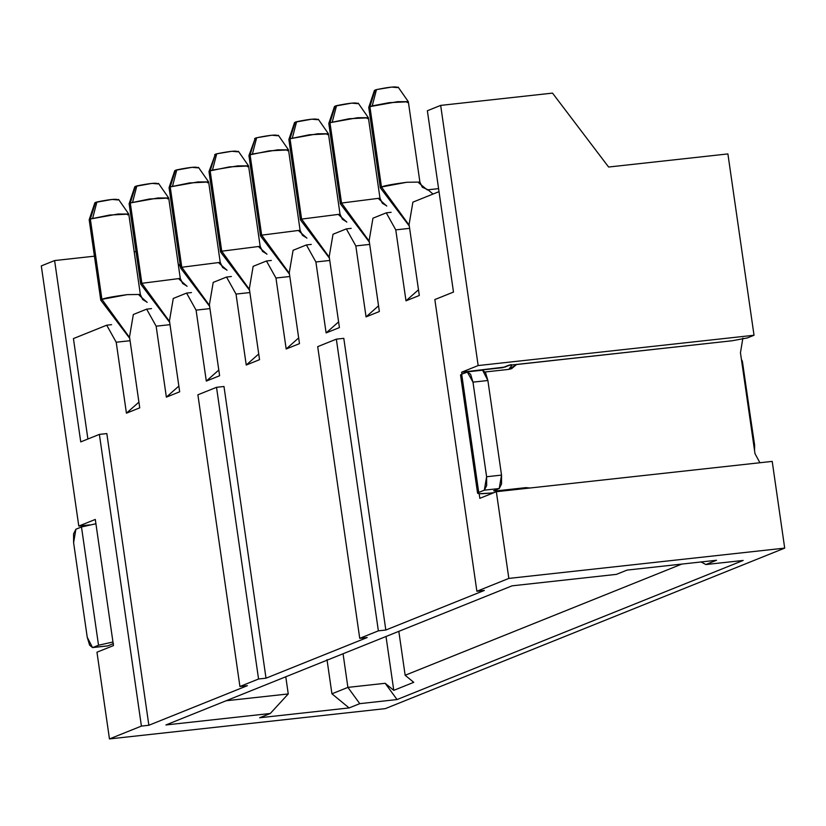 <?xml version="1.0" encoding="UTF-8"?>
<svg xmlns="http://www.w3.org/2000/svg" width="826" height="826" viewBox="0 0 826 826"><rect width="100%" height="100%" fill="white"/><g stroke="black" fill="none" stroke-linecap="round" stroke-linejoin="round"><path stroke-width="1.24" d="M386.01 636.495L393.775 690.36L413.743 682.328L405.153 675.265L398.824 631.343L405.153 675.265L681.791 564.086L405.153 675.265L413.743 682.328L393.775 690.36L385.184 683.288L397.038 699.56L743.163 560.451L705.889 564.54L716.534 560.265L705.889 564.54L701.047 561.969L705.889 564.54L743.163 560.451L397.038 699.56L385.184 683.288L347.901 687.387L331.928 693.809L349.109 707.934L359.764 703.659L347.901 687.387L359.764 703.659L397.038 699.56L359.764 703.659L349.109 707.934L259.643 717.763L270.288 713.488L259.643 717.763L349.109 707.934L331.928 693.809L327.003 659.623L331.928 693.809L347.901 687.387L385.184 683.288L393.775 690.36L386.01 636.495M216.526 387.311L197.889 394.797L239.922 686.499L258.559 679.003L216.526 387.311L223.98 386.496L216.526 387.311L258.559 679.003L266.013 678.187L223.98 386.496L266.013 678.187L367.188 637.527L359.733 638.343L378.37 630.847L336.337 339.156L317.7 346.641L359.733 638.343L317.7 346.641L336.337 339.156L343.792 338.34L336.337 339.156L378.37 630.847L385.825 630.032L343.792 338.34L385.825 630.032L484.346 590.435L476.881 591.261L434.848 299.559L453.484 292.074L427.362 110.746L453.484 292.074L434.848 299.559L476.881 591.261L508.837 578.417L496.343 491.697L772.207 461.393L496.343 491.697L479.834 498.326L496.343 491.697L508.837 578.417L784.7 548.113L772.207 461.393L784.7 548.113L508.837 578.417L476.881 591.261L484.346 590.435L385.825 630.032L378.37 630.847L359.733 638.343L367.188 637.527L266.013 678.187L258.559 679.003L239.922 686.499L197.889 394.797L216.526 387.311M180.45 266.726L178.168 263.721L180.45 266.726M136.022 251.62L134.204 251.816L136.022 251.62M94.432 256.184L54.609 260.562L80.742 441.889L99.378 434.393L106.833 433.578L99.378 434.393L141.411 726.095L148.866 725.269L106.833 433.578L148.866 725.269L247.377 685.673L239.922 686.499L247.377 685.673L148.866 725.269L141.411 726.095L99.378 434.393L80.742 441.889L54.609 260.562L41.3 265.91L78.79 526.069L95.3 519.44L113.472 645.581L96.962 652.21L113.472 645.581L95.3 519.44L78.79 526.069L89.621 524.882L78.79 526.069L41.3 265.91L54.609 260.562L94.432 256.184M87.897 439.009L73.431 338.577L106.709 325.207L116.208 342.232L126.43 413.186L139.739 407.837L129.517 336.884L133.337 314.5L146.646 309.151L156.145 326.187L166.367 397.141L179.676 391.792L169.454 320.839L173.274 298.454L186.583 293.096L196.082 310.132L206.304 381.085L219.613 375.737L209.391 304.784L213.211 282.399L226.52 277.051L236.019 294.077L246.241 365.03L259.55 359.682L249.328 288.728L253.148 266.344L266.457 260.995L275.956 278.032L286.178 348.985L299.487 343.637L289.265 272.683L293.085 250.299L306.394 244.94L315.893 261.976L326.115 332.93L339.424 327.581L329.202 256.628L333.023 234.243L346.331 228.895L355.83 245.931L366.052 316.885L379.361 311.526L369.139 240.572L372.96 218.188L386.269 212.84L391.132 212.303L386.269 212.84L395.768 229.876L405.989 300.829L419.309 295.481L409.076 224.527L412.897 202.143L439.019 191.642L412.897 202.143L409.076 224.527L419.309 295.481L405.989 300.829L418.483 289.781L405.989 300.829L395.768 229.876L409.634 228.348L395.768 229.876L386.269 212.84L372.96 218.188L369.139 240.572L379.361 311.526L366.052 316.885L378.545 305.826L366.052 316.885L355.83 245.931L369.697 244.403L355.83 245.931L346.331 228.895L351.195 228.358L346.331 228.895L333.023 234.243L329.202 256.628L339.424 327.581L326.115 332.93L338.608 321.882L326.115 332.93L315.893 261.976L329.76 260.458L315.893 261.976L306.394 244.94L311.257 244.413L306.394 244.94L293.085 250.299L289.265 272.683L299.487 343.637L286.178 348.985L298.671 337.927L286.178 348.985L275.956 278.032L289.823 276.504L275.956 278.032L266.457 260.995L271.32 260.458L266.457 260.995L253.148 266.344L249.328 288.728L259.55 359.682L246.241 365.03L258.734 353.982L246.241 365.03L236.019 294.077L249.886 292.559L236.019 294.077L226.52 277.051L231.383 276.514L226.52 277.051L213.211 282.399L209.391 304.784L219.613 375.737L206.304 381.085L218.797 370.038L206.304 381.085L196.082 310.132L209.949 308.614L196.082 310.132L186.583 293.096L191.446 292.569L186.583 293.096L173.274 298.454L169.454 320.839L179.676 391.792L166.367 397.141L178.86 386.083L166.367 397.141L156.145 326.187L170.011 324.659L156.145 326.187L146.646 309.151L151.509 308.614L146.646 309.151L133.337 314.5L129.517 336.884L139.739 407.837L126.43 413.186L138.923 402.138L126.43 413.186L116.208 342.232L130.074 340.715L116.208 342.232L106.709 325.207L111.572 324.67L106.709 325.207L73.431 338.577L87.897 439.009M96.962 652.21L109.466 738.929L141.411 726.095L109.466 738.929L96.962 652.21M732.197 340.756L747.375 337.927L754.024 335.253L478.161 365.557L461.651 372.196L502.662 367.684L508.517 365.329L732.197 340.756L747.375 337.927L754.024 335.253L727.902 153.925L608.607 167.028L727.902 153.925L754.024 335.253L478.161 365.557L440.671 105.398L427.362 110.746L440.671 105.398L552.511 93.111L608.607 167.028L552.511 93.111L440.671 105.398L478.161 365.557L461.651 372.196L461.93 374.075L461.651 372.196L505.429 366.992M479.834 498.326L479.163 493.7L479.834 498.326M385.329 708.625L109.466 738.929L385.329 708.625L784.7 548.113L385.329 708.625M288.253 693.943L270.288 713.488L288.253 693.943L226.076 700.768L288.253 693.943L285.786 676.773L288.253 693.943M512.037 585.84L165.912 724.96L270.288 713.488L165.912 724.96L512.037 585.84L616.413 574.369L512.037 585.84M627.068 570.095L616.413 574.369L627.068 570.095L716.534 560.265L627.068 570.095M343.058 653.758L347.901 687.387L343.058 653.758M516.859 364.421L508.517 365.329L502.662 367.684L509.952 365.175M511.284 364.638L508.517 365.329M507.907 365.577L506.452 366.517M369.243 241.285L341.541 203.041L340.395 203.846L341.541 203.041L369.243 241.285M378.824 198.952L386.754 206.056M386.599 205.798L382.324 203.248L379.97 198.147L368.396 117.798L349.233 118.727L329.966 122.692L341.541 203.041L379.97 198.147L341.541 203.041L329.966 122.692L328.81 123.497L340.395 203.846L369.356 242.09M493.803 492.709L490.716 493.05L493.803 492.709M508.775 369.387L512.172 364.927L508.775 369.387M759.91 462.736L754.995 453.65L740.457 352.743L742.884 338.061L740.457 352.743L754.995 453.65L759.91 462.736M731.919 340.787L516.591 364.524L508.816 369.377L485.13 371.979L508.816 369.377L511.593 368.685L516.642 364.442M461.868 375.417L478.729 492.43L484.325 490.179L486.607 476.747L486.648 485.585L484.325 490.179L499.234 488.538L501.558 483.943L501.527 475.105L486.607 476.747L472.978 382.139L487.887 380.507L485.512 372.609L482.59 370.182L487.887 380.507L501.527 475.105L499.234 488.538L493.638 490.789L496.044 490.912L495.889 489.88L496.034 490.912L525.863 487.639L530.034 487.99L525.863 487.639L523.065 488.755L525.863 487.639L496.034 490.912L493.638 490.789L499.234 488.538L484.325 490.179L478.729 492.43C475.9 493.907 479.896 494.113 490.716 493.05L479.483 493.721L477.583 493.225L478.729 492.43L461.693 374.168L460.536 374.973L477.583 493.225M407.177 102.548L408.302 101.66L397.533 101.681L369.903 106.637L381.478 186.996L380.332 187.801L381.478 186.996L406.774 182.267C391.999 184.27 383.563 185.84 381.478 186.996L409.18 225.23L381.478 186.996L369.903 106.637L372.216 105.893L376.47 89.6L391.669 87.081L397.451 87.597C396.594 86.276 389.593 86.947 376.47 89.6L372.216 105.893L389.17 102.672L408.333 101.743L419.907 182.092L406.774 182.267L419.907 182.092L422.262 187.192L428.013 189.794L433.01 194.058L428.013 189.794L438.585 188.638M334.468 106.533L328.82 123.415L329.966 122.692L335.149 106.11L334.468 106.533L335.149 106.11L329.966 122.692L357.596 117.726L368.365 117.715L367.24 118.593M461.693 374.168L468.084 371.834L461.693 374.168M754.334 447.723L754.541 450.5L754.634 445.162L741.996 360.291M75.899 529.229L81.485 526.978L95.919 523.746L81.485 526.978L98.531 645.24L112.956 641.998L98.531 645.24L92.935 647.481L107.845 645.849L113.441 643.599L107.845 645.849L92.935 647.481L98.531 645.24L81.485 526.978L75.899 529.229L73.607 542.661L73.576 533.823L75.899 529.229M419.907 182.092L418.761 182.897L427.352 189.959M329.306 257.34L301.604 219.096L300.457 219.902L301.604 219.096L329.306 257.34M338.887 214.997L346.817 222.111M346.662 221.843L342.387 219.293L340.033 214.192L328.459 133.843L309.296 134.772L290.029 138.747L301.604 219.096L340.033 214.192L301.604 219.096L290.029 138.747L288.873 139.553L300.457 219.902L329.419 258.135M289.368 273.385L261.666 235.152L260.52 235.947L261.666 235.152L289.368 273.385M298.95 231.053L306.88 238.156M306.725 237.898L302.45 235.348L300.096 230.248L288.522 149.898L269.359 150.828L250.092 154.792L261.666 235.152L300.096 230.248L261.666 235.152L250.092 154.792L248.936 155.598L260.52 235.947L289.482 274.191M249.431 289.441L221.729 251.197L220.583 252.002L221.729 251.197L249.431 289.441M259.013 247.108L266.943 254.212M266.788 253.943L262.513 251.403L260.159 246.303L248.585 165.943L229.421 166.883L210.155 170.848L221.729 251.197L260.159 246.303L221.729 251.197L210.155 170.848L208.999 171.653L220.583 252.002L249.545 290.246M209.494 305.496L181.792 267.252L180.646 268.058L181.792 267.252L209.494 305.496M219.076 263.153L227.005 270.257M226.851 269.999L222.576 267.448L220.222 262.348L208.648 181.999L189.484 182.928L170.218 186.903L181.792 267.252L220.222 262.348L181.792 267.252L170.218 186.903L169.062 187.698L180.646 268.058L209.608 306.291M169.557 321.541L141.855 283.308L140.709 284.103L141.855 283.308L169.557 321.541M179.139 279.209L187.068 286.312M186.913 286.054L182.639 283.504L180.285 278.434L168.71 198.054L149.547 198.983L130.281 202.948L141.855 283.308L180.285 278.403L141.855 283.308L130.281 202.948L129.124 203.754L140.709 284.103L169.671 322.346M129.62 337.597L101.918 299.353L100.772 300.158L101.918 299.353L129.62 337.597M146.976 302.099L142.702 299.559L140.348 294.459L127.214 294.634L140.348 294.459L139.202 295.254L147.131 302.368M140.348 294.459L128.773 214.099L109.61 215.039L90.344 219.004L101.918 299.353L127.214 294.634C112.439 296.627 104.004 298.207 101.918 299.353L90.344 219.004L89.187 219.809L100.772 300.158L129.734 338.402M357.513 103.653C356.656 102.331 349.656 103.002 336.533 105.656L332.279 121.949L336.533 105.656L335.149 106.11L351.731 103.126L357.513 103.653M472.978 382.139L467.279 371.927L470.603 374.25L472.978 382.139L486.607 476.747L501.527 475.105L487.887 380.507L472.978 382.139M742.398 361.323L754.551 445.503M73.607 542.661L87.236 637.259L92.543 647.584L89.611 645.158L87.236 637.259L73.607 542.661M107.05 645.932L107.845 645.849M374.405 90.488L376.47 89.6L375.087 90.055L369.903 106.637L375.087 90.055L374.405 90.488L368.757 107.359L369.903 106.637L368.747 107.442L380.332 187.801L409.293 226.035M294.531 122.589L288.883 139.46L290.029 138.747L295.212 122.155L294.531 122.589L295.212 122.155L290.029 138.747L317.659 133.781L328.428 133.771L327.303 134.648M317.576 119.698C316.719 118.386 309.719 119.047 296.596 121.711L292.342 137.994L296.596 121.711L295.212 122.155L311.794 119.181L317.576 119.698M248.946 155.515L250.092 154.792L255.275 138.21L248.946 155.515M254.584 138.644L256.659 137.756L255.275 138.21L250.092 154.792L252.405 154.049L256.659 137.756L271.857 135.227L277.639 135.753C276.782 134.431 269.782 135.103 256.659 137.756L252.405 154.049L277.722 149.836L288.491 149.816L287.365 150.704M209.009 171.571L210.155 170.848L215.338 154.266L209.009 171.571M214.646 154.699L216.722 153.812L215.338 154.266L210.155 170.848L212.468 170.094L216.722 153.812L231.92 151.282L237.702 151.808C236.845 150.487 229.845 151.158 216.722 153.812L212.468 170.094L237.785 165.881L248.554 165.871L247.428 166.749M174.72 170.745L169.072 187.616L170.218 186.903L175.401 170.311L174.72 170.745L175.401 170.311L170.218 186.903L197.848 181.937L208.617 181.916L207.491 182.804M197.765 167.854C196.908 166.532 189.908 167.203 176.785 169.867L172.531 186.149L176.785 169.867L175.401 170.311L191.983 167.337L197.765 167.854M134.783 186.8L129.135 203.671L130.281 202.948L135.464 186.366L134.783 186.8L135.464 186.366L130.281 202.948L157.911 197.982L168.68 197.972L167.554 198.859M157.828 183.909C156.971 182.587 149.971 183.258 136.848 185.912L132.594 202.205L136.848 185.912L135.464 186.366L152.046 183.382L157.828 183.909M94.835 202.845L89.198 219.726L90.344 219.004L95.527 202.411L94.835 202.845L95.527 202.411L90.344 219.004L117.973 214.037L128.742 214.027L127.617 214.905M117.891 199.954C117.034 198.643 110.034 199.314 96.91 201.967L92.657 218.25L96.91 201.967L95.527 202.411L112.109 199.438L117.891 199.954M368.365 117.715L358.185 103.116M482.59 370.182L467.671 371.824M107.452 645.942L92.543 647.584M408.302 101.66L398.122 87.071M328.428 133.771L318.247 119.171M288.491 149.816L278.31 135.227M248.554 165.871L238.373 151.272M208.617 181.916L198.436 167.327M168.68 197.972L158.499 183.382M128.742 214.027L118.562 199.427"/></g></svg>
